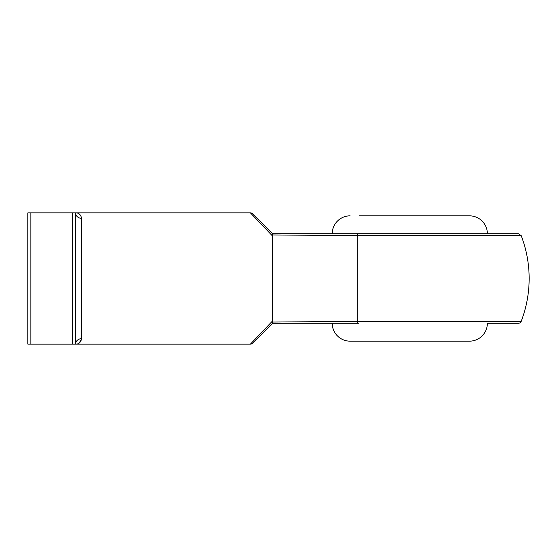 <?xml version="1.0" encoding="UTF-8"?>
<svg xmlns="http://www.w3.org/2000/svg" width="557" height="557" viewBox="0 0 557 557"><rect width="100%" height="100%" fill="white"/><g stroke="black" fill="none" stroke-linecap="round" stroke-linejoin="round"><path stroke-width="0.84" d="M252.516 343.272L272.533 323.262L252.516 343.272A2.987 2.987 0 0 1 250.406 344.149L272.533 320.971L272.512 323.262L358.576 323.262A2.987 1.406 -90 0 1 357.26 321.347L272.345 322.057L357.26 321.347L521.192 321.347A2.987 2.987 0 0 1 518.407 323.262L487.375 323.262A17.901 17.901 0 0 1 469.474 341.163L350.116 341.163A17.901 17.901 0 0 1 332.209 323.262M487.375 323.262L518.407 323.262M359.063 215.838L469.474 215.838A17.901 17.901 0 0 1 487.375 233.738M350.116 215.838A17.901 17.901 0 0 0 332.209 233.738M357.26 321.347L357.26 235.653L272.345 234.943L272.533 236.029L250.406 212.851L75.592 212.851C78.85 212.823 80.835 214.647 81.559 218.323A5.967 5.473 0 0 1 75.592 212.851L75.592 344.149L27.85 344.149L27.85 212.851L30.837 212.851L30.837 344.149M79.31 342.952L81.559 338.677C80.842 342.353 78.85 344.177 75.592 344.149L250.406 344.149M272.345 322.057L272.512 233.738L518.407 233.738L521.192 235.653L357.26 235.653L274.162 234.97M272.533 233.738L252.516 213.728L272.512 233.738M72.612 344.149L72.612 212.851L30.837 212.851M72.612 212.851L75.592 212.851M81.559 218.323L81.559 338.677A5.967 5.473 0 0 0 75.592 344.149M469.474 215.838L460.521 215.838M250.406 212.851A2.987 2.987 0 0 1 252.516 213.728M358.576 233.738A2.987 1.406 90 0 0 357.26 235.653M521.192 321.347A119.358 119.358 0 0 0 521.192 235.653"/></g></svg>
